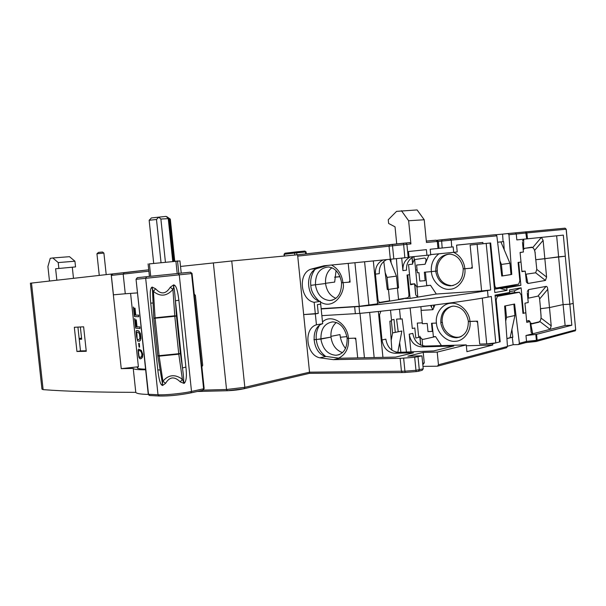 <?xml version="1.0" encoding="UTF-8"?>
<svg xmlns="http://www.w3.org/2000/svg" width="606" height="606" viewBox="0 0 606 606"><rect width="100%" height="100%" fill="white"/><g stroke="black" fill="none" stroke-linecap="round" stroke-linejoin="round"><path stroke-width="0.91" d="M79.144 338.496L81.56 338.171M79.234 339.307L81.674 339.224L80.371 327.157M81.621 338.693L80.166 338.724L81.598 338.527M408.414 284.918L408.717 287.933L408.315 287.994M407.437 274.98L408.368 284.441M173.521 261.224L169.036 218.599L166.862 216.728L170.316 219.114L169.521 218.796L173.975 261.178M181.232 273.124L179.944 260.906L149.394 263.89M169.036 218.599L160.885 219.039L165.415 262.065M161.022 262.527L156.484 219.501L158.719 217.16L166.036 216.387L168.218 218.266L172.748 261.307M166.036 216.387L169.521 218.796M174.733 261.103L170.316 219.114M161.029 262.527L156.484 219.478L149.152 220.281L153.697 263.284M149.152 220.281L151.402 217.933L158.719 217.16L160.885 219.039M111.345 275.404L123.177 274.109L124.268 272.632L112.875 273.897L111.345 275.404L113.42 294.827L125.275 293.758L123.177 274.109L148.879 271.2M331.891 267.776C327.217 271.337 325.111 276.586 325.566 283.517L310.795 285.335C310.196 279.669 311.492 274.488 314.696 269.784M437.358 270.943L431.366 271.617C430.745 264.33 433.245 258.391 438.873 253.8M453.674 252.338C459.628 255.361 463.272 260.209 464.605 266.89L464.863 268.746L463.643 268.769M412.065 257.505L412.731 263.148L414.254 259.679L424.427 258.073C426.291 258.262 426.503 260.33 425.064 264.269L416.602 265.049L417.367 272.814L418.966 272.677L419.791 281.078L425.154 280.654L424.329 272.215L431.366 271.617L425.404 272.124L426.722 285.562L430.51 285.282L436.312 294.031L417.784 297.122L415.724 294.895L414.762 283.805L410.542 284.782L409.55 274.7L407.035 275.041L408.936 294.289C409.02 296.273 408.527 297.463 407.467 297.849L398.536 299.326L397.422 288.077L398.528 287.911L396.392 258.641M428.881 255.111L425.064 264.269M411.997 257.55L412.648 264.11L408.55 264.61L409.55 274.7L407.755 274.942L410.073 298.41L403.407 298.516M413.769 256.626C408.611 259.292 406.209 263.799 406.55 270.14L402.937 270.602L401.702 258.095M341.413 281.737L341.534 282.744L342.193 282.638M348.98 282.176L342.905 282.676L350.094 282.085L348.215 263.39L349.95 280.714L348.98 282.176M386.734 259.603C381.432 262.307 378.962 266.988 379.318 273.639L375.432 274.139C375.084 267.344 377.621 262.618 383.045 259.966M438.32 241.43L451.235 240.143L451.743 247.013L430.184 249.255L430.737 254.906L408.997 257.095M522.478 242.226L523.402 252.013L520.084 252.429L521.001 262.034L518.092 262.436L519.85 280.79L518.713 284.146L496.594 287.971C495.632 287.926 495.004 286.941 494.716 285.009L494.079 285.055M522.493 241.014L523.652 239.219M523.713 239.211L523.576 248.49L523.107 248.892M523.576 248.49L531.901 247.165L532.75 247.551L541.378 237.385M523.183 249.717L524.713 248.324L531.924 247.468C533.538 247.649 534.59 249.437 535.083 252.846L535.734 259.724M541.453 237.378L543.105 240.385L544.847 258.724L535.871 259.709L565.284 256.224L569.814 304.212L573.102 303.424M534.795 251.149L535.219 252.831M556.641 235.802L558.626 256.808L544.847 258.724L546.582 277.048L545.468 280.434L535.659 272.798L536.795 269.412L546.582 277.048M558.626 256.808L565.315 256.217L563.322 235.113L526.72 238.9L525.629 231.795L526.902 232.916L566.102 229.227L564.951 228.182M75.545 266.913L55.616 268.761L75.545 266.913L74.932 261.216L58.229 262.572L58.858 268.36M74.932 261.216L69.516 256.686L52.813 257.967L58.229 262.572M49.48 280.987L47.912 266.549L50.245 258.315L52.813 257.967M72.303 267.314L73.485 278.268M55.616 268.761L56.85 280.146M433.699 307.856L433.434 305.144M334.633 277.124L340.019 276.654M415.655 269.996L417.072 269.875M415.663 270.094L417.087 269.973M334.626 277.215L340.057 276.737M497.609 242.233L503.086 241.658L502.563 234.121L507.904 233.552L508.972 234.696L516.259 234.007L516.827 239.923L526.72 238.9M527.462 238.825L526.902 232.916L516.259 234.007L515.38 232.863L507.73 233.56M502.563 234.121L495.943 234.734M504.23 249.778L503.662 241.605L503.086 241.658M511.002 274.541L501.753 276.041L496.829 235.84L495.685 234.689L494.769 234.772M508.972 234.696L511.759 274.48M408.202 257.421L393.809 258.906L392.514 245.816L406.906 244.324L405.717 242.998L409.732 242.627L410.921 243.945L406.906 244.324L408.202 257.421L409.027 257.33L408.452 251.52L426.397 249.649L426.95 255.323M327.634 265.413L317.082 268.488C304.023 272.829 306.712 299.235 320.415 301.349L320.688 304.114L317.37 304.629L320.688 304.114L322.672 323.695C309.56 327.376 312.249 353.745 325.99 356.449L319.786 357.813C306.015 355.078 303.303 328.513 316.438 324.808L322.672 323.695M316.438 324.808L315.332 313.9L303.674 314.582L309.53 372.182L244.832 387.31L231.75 260.989L297.591 254.77L303.674 314.582L318.256 313.408L317.37 304.629L318.256 313.408L315.332 313.9L314.158 302.303C300.425 300.159 297.713 273.564 310.802 269.2L323.952 265.776L393.809 258.906M320.415 301.349L314.158 302.303M317.082 268.488L310.802 269.2M125.275 293.758L137.479 292.895M113.549 273.821L112.875 273.897M396.725 243.915L395.036 226.833L388.62 223.455L388.257 219.728L396.566 211.365L417.102 209.926L424.23 219.766L426.457 242.476L438.312 241.377L436.138 240.188L437.305 241.453L437.994 248.445M424.23 219.766L408.633 220.751L401.43 210.699M409.732 242.627L297.591 254.785L389.711 244.665M410.921 243.945L408.633 220.751M408.762 242.718L409.542 242.627M436.252 240.203L426.321 241.097M391.105 262.754L390.84 259.201M397.597 287.979L398.528 287.911M451.743 247.013L453.174 246.862L453.705 252.331L430.707 254.603M402.937 270.602C402.596 264.14 405.058 259.595 410.323 256.967M456.568 245.18L482.846 242.453L456.56 245.135L457.219 251.937L453.705 252.331M482.846 242.453L482.967 243.763L470.12 245.082L472.225 266.807L471.195 268.2L464.863 268.746C466.249 278.389 458.492 289.001 450.053 289.251C441.782 290.494 432.237 281.729 431.442 272.268L431.366 271.617L435.759 271.155C435.775 260.716 440.395 255.012 449.599 254.05C456.454 254.8 460.924 259.201 462.999 267.254M482.967 243.763L490.663 242.961L494.716 285.009M375.432 274.139L377.939 299.281C378.265 301.311 379.03 302.333 380.22 302.356L389.582 300.803L388.446 289.426L387.31 289.6L383.765 261.398M377.152 299.334L377.939 299.281M336.057 270.617L334.679 282.085L325.551 283.29M148.402 394.264L148.621 394.756M149.281 395.445L148.25 394.233M203.298 390.052L204.154 388.56L201.843 366.494L202.707 365.38L195.374 295.349L194.261 294.069M195.374 295.342L194.428 295.69L192.026 273.518L204.078 388.681L191.511 391.453C182.186 393.529 165.233 395.195 158.014 394.756L148.5 394.271L136.039 279.305L137.35 277.677L136.282 279.283L191.557 273.564L190.39 272.192L192.026 273.518L204.078 388.673L203.04 390.234M201.866 366.728L202.707 365.38M192.102 273.511L190.473 272.185L185.11 272.738M141.016 277.298L137.35 277.684M158.961 395.998L149.803 395.513L148.243 394.188L136.039 279.305L137.229 277.692L146.75 276.684L137.35 277.677M157.772 355.858L162.4 383.363L162.916 381.204C168.529 374.629 175.028 373.985 182.391 379.273L183.997 383.386L180.232 381.886C174.49 376.167 169.604 376.652 165.574 383.34L162.552 385.514L162.06 385.272C160.279 384.287 158.855 379.151 157.81 369.872L159.916 370.024M183.489 381.416L183.588 381.257C183.876 379.992 183.535 375.788 182.565 368.637L180.399 353.419L178.793 354.184L182.391 379.273L180.232 381.886M155.575 288.767L153.416 291.403L155.075 317.794L174.748 315.794L176.46 316.037L175.354 300.046C174.664 291.691 174.111 287.365 173.68 287.077L172.93 289.395C166.87 296.304 160.363 296.978 153.416 291.403L151.697 287.358L152.136 287.062L155.575 288.767C160.954 294.728 165.855 294.228 170.263 287.252L173.627 284.85L174.18 285.047C176.164 285.684 177.732 290.751 178.876 300.258L185.898 367.069C186.86 375.432 186.398 380.757 184.497 383.053L183.997 383.386M180.399 353.419L176.467 316.044L180.399 353.427L178.732 353.707L178.793 354.184L159.136 356.154L155.075 317.794L153.795 318.355L174.793 316.279L178.732 353.707L159.075 355.677L157.749 355.692L153.795 318.37M165.574 383.34L162.916 381.204L159.136 356.154L157.749 355.714M152.833 303.023L150.735 303.136C149.811 293.933 150.136 288.676 151.697 287.358M152.447 289.259L153.788 318.241M152.538 289.107L152.136 287.062M185.898 367.069L182.497 367.94L175.354 300.046L176.46 316.052L174.793 316.279L172.93 289.395L170.263 287.252M180.399 353.442L182.565 368.637L175.429 300.758L178.876 300.258M183.588 381.257L184.497 383.053M190.958 392.855L202.813 390.287L203.624 388.832L191.557 273.564L192.019 273.518L190.504 272.185L146.75 276.684M190.708 392.923L191.511 391.453L179.255 274.836L178.202 273.442L146.629 276.707L145.675 278.313L158.014 394.756L159.333 396.013C168.816 396.172 179.27 395.142 190.708 392.923L190.655 392.923C179.255 395.135 168.839 396.165 159.393 396.006M136.82 337.762L136.471 332.293L138.115 332.232L139.463 333.883L139.918 338.156L138.91 339.693L137.486 339.511L136.82 337.762M136.539 336.55L136.123 331.156L136.524 330.497L137.948 330.634L139.206 331.474L140.342 333.626L140.653 339.511L139.683 341.072L137.653 341.102L136.539 336.55M136.661 336.535L136.403 333.997M136.767 337.353L136.676 336.527M139.963 328.535L135.646 328.126L134.63 318.635L135.608 326.649L136.358 326.816L135.623 319.915L136.161 319.945L136.903 326.869L139.903 326.907L139.963 328.535L139.789 326.922M135.752 319.923L136.282 319.93L137.017 326.846L139.903 326.907M134.388 315.029L133.396 307.037L134.411 316.529L138.706 316.733L138.539 315.128L135.653 315.158L134.918 308.234L134.38 308.219L135.115 315.128L134.365 315.022L135.115 315.105M133.54 307.09L134.494 315.006M134.502 308.204L135.04 308.219L135.774 315.143L138.653 315.112L138.706 316.726M135.623 326.657L134.767 318.62L135.736 326.634L136.358 326.785M136.6 330.512L138.713 330.906L140.456 333.611L140.971 338.428L140.289 340.542L139.145 341.269M138.774 343.375L139.312 343.397L139.585 347.109M138.782 349.117L141.342 350.427L142.804 354.23L142.493 357.139L140.683 358.797M138.683 355.29L138.327 351.995M139.191 343.413L139.592 347.147L139.047 347.079L138.653 343.352L139.191 343.413M140.448 357.449L139.335 356.926L138.903 355.714L138.448 351.488L138.994 350.457M140.357 357.472L139.213 356.942L138.774 355.737L138.327 351.51L138.956 350.45L140.342 350.912L141.251 352.041L141.918 354.207L141.706 356.313L140.357 357.472M139.744 358.646L138.903 357.29L138.335 353.396L138.115 349.904L138.729 349.101L141.228 350.45L142.698 354.245L142.024 357.926L140.607 358.82L139.744 358.646M138.956 339.671L137.607 339.489L137.115 338.572L136.782 332.103M335.921 298.326C330.073 295.864 326.626 290.925 325.566 283.517L310.795 285.335L310.87 286.024C311.06 290.865 313.711 295.826 318.824 300.894M336.315 322.475C332.3 325.945 330.528 330.823 330.982 337.095L316.294 339.572C315.749 334.535 316.771 329.853 319.354 325.528M322.498 321.953C330.914 313.59 346.806 322.892 348.382 337.39L348.503 338.39C349.064 348.056 345.693 354.684 338.39 358.267M440.895 345.625L441.357 345.511L435.547 336.595L433.373 336.671L432.055 323.256L436.411 323.059C435.07 313.772 442.319 303.576 450.712 303.28C458.901 302.015 468.923 310.87 469.877 320.566L469.991 321.513L468.749 321.294M462.999 267.269L463.219 268.837L472.354 268.102L470.12 245.082L477.096 244.369L481.603 290.941L490.686 289.986L486.194 243.423L490.027 243.029L494.807 292.554L507.01 290.365L506.767 287.827L499.821 288.305L514.009 285.835L520.88 285.35L518.675 262.36L521.001 262.034L521.925 271.639L525.228 271.124L526.447 282.176L527.94 283.494L545.468 280.434M506.767 287.827L520.88 285.35M507.01 290.365L499.821 288.305L494.481 289.236M499.882 260.777L501.42 264.428L502.525 275.919L511.01 274.594L509.926 263.254L500.897 241.892M501.42 264.428L509.926 263.254M501.745 275.98L502.525 275.919M513.926 284.979L514.009 285.835M535.659 272.798L525.531 274.268M521.887 271.261L525.228 271.124M535.083 252.846L536.795 269.412M520.1 252.581L522.569 252.119M574.927 331.043L575.7 329.869L566.216 229.212L565.057 228.174L515.297 232.863M558.596 256.815L563.118 304.583L549.483 307.575L547.748 289.289L539.613 299.016L540.537 308.696L549.483 307.575L551.218 325.854L550.112 329.346L532.735 333.792L531.235 332.52L530.045 321.581L529.008 320.847L527.364 320.915M565.118 325.505L571.822 325.233L569.837 304.204L563.118 304.583L565.118 325.505L550.112 329.346L539.787 321.453L539.045 322.172L531.871 323.892L530.235 323.513M527.296 292.713L528.227 302.523L524.94 303.197L525.856 312.772L522.963 313.31M527.826 298.281L537.878 296.152C538.817 296.008 539.401 296.963 539.613 299.016M527.326 291.478L528.523 289.63L528.341 298.031M537.878 296.152L546.036 286.403L528.523 289.63M546.036 286.403C546.96 286.282 547.536 287.244 547.748 289.289M563.118 304.583L549.483 307.575L540.4 308.727L541.052 315.59C541.226 319.059 540.544 321.15 539.014 321.869L531.894 323.574L530.159 322.771M529.227 320.998L529.076 320.521L526.644 321.082M509.601 291.668L514.479 290.782L521.115 287.835L509.434 289.933L509.676 292.463L495.049 295.137L499.564 341.943L495.799 342.905L486.724 343.89L479.717 344.094L477.498 321.165L468.332 321.438L468.241 320.657C466.082 311.416 461.098 306.575 453.288 306.106C444.842 307.462 440.683 312.954 440.797 322.589L442.115 322.316L440.797 322.589L440.91 323.475C442.933 332.436 448.023 337.201 456.166 337.762L459.651 337.133M523.546 313.279L521.115 287.835M514.653 292.569L514.479 290.782M506.51 317.355L505.404 305.894L513.85 304.182L514.933 315.499L506.51 317.355L505.692 321.127M512.812 337.027L510.108 337.709L514.933 315.499M510.108 337.709L506.911 338.519M495.799 342.905L491.315 296.485L488.118 297.076C465.014 301.447 412.231 308.242 359.706 313.4L321.862 315.65M321.18 308.946L359.017 306.507C411.542 301.311 464.355 294.675 487.489 290.539L490.686 289.986M407.974 284.494L408.686 284.388M408.739 284.896L408.02 284.941M414.762 283.805L410.482 284.131M414.625 284.176L415.595 294.024M414.792 284.116L416.943 286.979L417.784 297.122L410.073 298.41M430.51 285.282L416.943 286.979M453.311 285.471L451.675 285.661C443.554 284.85 438.691 279.949 437.085 270.98L437.365 270.95C436.002 262.413 443.653 253.149 451.212 254.225M451.675 285.661L452.818 285.593M437.085 270.98L435.759 271.155L435.82 271.7C437.593 280.464 442.441 285.191 450.356 285.865C458.818 284.85 463.105 279.184 463.219 268.852M481.603 290.941L436.312 294.031M461.59 336.247C454.099 340.224 442.781 332.073 442.388 322.301L442.115 322.316C441.804 314.105 445.16 308.734 452.174 306.204M422.829 364.759L424.253 362.873L423.223 352.419L437.214 352.086L466.264 344.897L466.923 351.669L492.746 345.019L492.625 343.716L479.717 344.094L477.619 322.46L476.331 321.218L469.991 321.513C471.362 331.058 463.711 341.254 455.326 341.292C447.13 342.307 437.532 333.505 436.54 324.127L436.411 323.059L431.517 323.278L432.313 331.391L427.995 331.565L427.2 323.475L422.374 323.702L421.064 310.37L432.911 309.704L434.941 304.954M397.816 352.344L401.861 331.005L392.574 332.936L391.188 340.36M392.574 332.936L391.385 320.907M395.286 332.376L394.006 319.453L391.476 319.938M382.939 357.373L378.364 311.492M347.026 337.459L347.124 338.277L348.503 338.39L347.124 338.277L347.768 338.087M325.634 356.351C320.71 352.624 317.68 347.662 316.559 341.458L316.294 339.572L313.923 339.663L320.953 339.072L330.982 337.095C332.186 345.094 336.019 350.276 342.473 352.631M355.714 338.125L348.503 338.39L354.601 338.171L355.851 339.489L357.699 357.888L355.714 338.125M385.174 272.632L387.06 277.396L396.422 276.139L389.726 259.307M387.06 277.396L388.257 289.456L397.604 288.047L396.422 276.139M388.257 289.456L387.302 289.524M403.437 298.849L377.538 303.144M373.326 260.921L377.599 303.826L359.282 306.288L321.15 308.674M103.861 253.058L102.588 252.02L98.498 252.391L96.937 253.77L103.906 253.081M145.584 369.168C139.001 369.024 136.32 368.387 137.562 367.259L138.395 366.744L121.245 368.66L111.133 274.071L112.989 273.882M130.593 293.478L138.395 366.744M414.618 259.451L417.337 287.092M430.601 305.507L432.896 309.704M422.291 322.854L417.299 323.089L418.708 337.39M421.215 310.363L420.859 306.704M421.776 346.905C414.837 346.299 410.656 342.042 409.217 334.148L412.8 333.376C414.262 341.193 418.435 345.428 425.329 346.071L421.776 346.905L453.796 346.011L433.646 350.935L398.589 352.359L394.771 353.253C387.734 352.586 383.477 348.162 381.992 339.981L385.84 339.155C387.317 347.299 391.567 351.7 398.589 352.359M492.746 345.019L466.355 345.761M410.133 307.977L412.315 328.497L414.807 327.982L415.799 338.034L419.844 337.141L420.625 345.072M435.547 336.595L423.458 339.322L422.087 339.224L420.049 337.034L419.92 336.201L419.844 337.141M394.771 353.253L413.497 352.813L395.62 357.108L339.61 358.26L325.99 356.449M405.149 372.44L402.361 372.569L401.445 371.334L400.157 358.351L333.436 359.653L319.786 357.813M231.75 260.989L180.527 266.443M400.157 358.351L414.686 357.298L415.974 370.327L404.929 371.175L403.641 358.169M418.61 371.22L422.223 370.258L423.23 368.812L421.95 355.858L414.686 357.298M437.214 352.086L438.456 364.774L437.464 366.191L422.988 366.38M437.774 366.107L506.48 347.768L507.464 346.458L504.639 306.045L514.592 304.03L519.38 343.299L518.463 344.572L513.176 344.716L512.267 337.292L506.919 338.648M421.95 355.858L407.83 356.161L423.223 352.419M424.253 362.873L422.685 363.282M309.446 373.334L309.53 372.182L404.929 371.175L405.172 372.44L416.178 371.599L405.172 372.44M203.313 390.12L226.53 389.507L244.832 387.31L243.907 388.749C238.961 389.817 233.477 390.476 227.455 390.718L226.53 389.507L213.35 262.875M145.652 369.781C137.971 369.819 133.828 369.372 133.237 368.425L121.245 368.66M148.288 394.415C140.577 394.248 136.411 393.567 135.782 392.347L133.237 368.425M83.62 326.808L86.264 351.291L76.947 351.495L74.326 327.285L83.62 326.808M77.916 327.104L80.484 350.912L86.203 350.791M80.484 350.912L76.947 351.495M111.133 274.071L30.391 283.207L41.958 389.135L43.124 389.635L31.489 283.055M135.782 392.347C96.49 392.271 65.607 391.37 43.124 389.635M432.699 309.348L433.093 309.272M431.396 305.401L431.586 307.303M573.208 303.447L569.837 304.204M575.7 329.869L566.14 229.227M540.537 308.696L541.097 317.286M539.045 322.172L537.477 322.24M530.045 321.581L526.765 322.354L525.856 312.772L522.97 313.408L521.221 295.092L519.463 292.251L497.382 296.349L496.147 299.864L500.185 341.784L492.625 343.716M535.833 334.459L536.568 334.338L537.128 340.216L536.393 340.337L535.833 334.459L525.97 335.519L532.735 333.792L530.765 323.763M518.751 344.488L525.811 342.61L526.531 341.398L525.97 335.519M571.822 325.233L536.568 334.338M536.477 341.398L575.344 330.74L575.594 329.914L537.128 340.216L536.181 341.481M512.267 337.292L512.843 337.269L511.896 329.49M513.176 344.716L507.449 346.238M499.549 341.807L500.185 341.784M513.88 292.615L495.14 296.061M466.264 344.897L425.329 346.071M410.989 352.056L409.217 334.148M399.513 309.196L400.498 319.157L402.149 318.839L406.474 352.169M400.899 352.298L399.649 342.685M398.225 331.762L396.582 319.12L400.475 318.923M378.712 314.938L379.492 314.893L381.992 339.981M380.841 311.234L379.492 314.893M391.855 350.132L389.878 321.195L391.574 320.869L390.514 310.189M340.367 337.239L346.897 336.641M330.921 336.36L339.974 334.58C340.549 339.837 342.398 344.458 345.518 348.458M177.513 260.83L178.823 273.374L177.505 260.83M177.202 273.533L175.884 260.981M149.379 263.731L150.705 276.275M149.424 276.404L148.099 263.89M123.851 272.791L148.728 269.806L113.042 273.874M332.217 300.197L329.717 300.515C322.081 299.743 317.347 294.713 315.521 285.426L315.453 284.85C315.325 273.942 319.627 267.981 328.361 266.958C335.035 267.784 339.383 272.708 341.413 281.729M331.467 265.034C337.739 268.367 341.496 273.859 342.754 281.51L342.905 282.676C346.018 290.683 334.694 310.855 320.483 302.046M284.971 253.217L304.856 251.066L306.098 251.937L305.5 251.99L305.697 253.891M413.898 256.611L414.254 259.679M543.105 240.385L534.59 250.422M564.163 228.257L515.236 232.863M296.016 251.914L304.856 251.066L305.5 251.99L296.698 252.838L296.902 254.838M295.319 251.99L296.061 251.914L296.698 252.838L294.614 253.058L294.819 255.035M284.934 253.217L284.04 254.308L284.934 253.217L295.251 251.998L294.614 253.058L284.297 254.27L284.479 256.012M495.685 234.689L450.084 238.9L451.235 240.143L496.829 235.84M495.503 234.689L437.327 240.226L442.191 239.703L441.653 241.067L442.16 248.005M442.244 239.688L449.902 238.9M297.728 256.118L389.037 246.187L389.643 244.672L392.483 244.362M390.332 259.254L389.037 246.187L392.514 245.816L392.476 244.369L403.513 243.211L404.853 257.777M435.956 240.188L426.321 241.082M403.513 243.211L405.528 242.998M496.435 287.979L494.375 288.123M190.39 272.192L178.096 273.442M157.81 369.872L150.735 303.136M173.68 287.077L174.18 285.047M173.551 286.949L173.627 284.85M162.522 383.492L162.552 385.514M162.4 383.363L162.06 385.272M338.86 354.775L335.898 355.267C328.308 354.639 323.399 349.76 321.172 340.648L320.953 339.072C320.71 328.944 324.627 323.21 332.702 321.877C339.981 322.422 344.761 327.604 347.018 337.428M526.076 274.321L527.94 283.494M355.358 313.749L354.669 306.863M359.706 313.4L359.017 306.507M488.118 297.076L487.489 290.539M486.724 343.89L482.3 298.107M374.16 357.555L369.652 312.401M364.441 357.752L359.994 313.378M368.94 305.272L364.592 261.777M354.919 262.731L359.282 306.288M420.662 345.087L419.958 336.504M422.087 339.224L422.64 345.784M339.61 358.26L333.436 359.653M416.201 371.607L418.291 371.311L416.201 371.607L415.974 370.327L423.23 368.812M418.011 356.836L419.299 369.857L418.291 371.311M507.464 346.458L438.456 364.774M402.164 372.569L309.507 373.334L402.195 372.569M197.359 391.476L227.265 390.734L197.405 391.468M541.037 318.059L551.218 325.854M531.348 323.899L531.924 323.877M525.925 342.587L536.348 341.186L536.393 340.337L526.531 341.398L519.38 343.299M496.147 299.864L495.511 299.909M513.721 292.63L519.463 292.251M306.098 251.937L306.295 253.831M412.11 257.474L412.709 262.58M284.04 254.308L284.214 256.035M507.904 233.552L515.38 232.863M438.994 248.339L438.312 241.37M136.039 279.305L148.243 394.188M202.813 390.287L190.905 392.877M139.122 356.389L139.175 356.866M526.144 280.654L526.447 282.176M414.898 284.691L415.724 294.895M341.542 282.76C341.496 293.698 337.557 299.614 329.717 300.515L332.686 300.061M99.263 275.389L96.937 253.77M106.209 274.616L103.899 253.058M468.332 321.468C468.355 330.944 464.514 336.368 456.81 337.724L460.159 336.944M347.132 338.33C347.208 348.435 343.647 354.071 336.451 355.245L339.33 354.601M137.668 368.251L137.562 367.259M420.049 337.042L420.715 345.117M402.361 372.569L405.149 372.448M244.203 388.688L309.461 373.341M243.976 388.741L227.424 390.726M530.954 331.065L531.242 332.52M531.871 323.892L531.417 323.907M536.105 341.489L525.894 342.595"/></g></svg>

